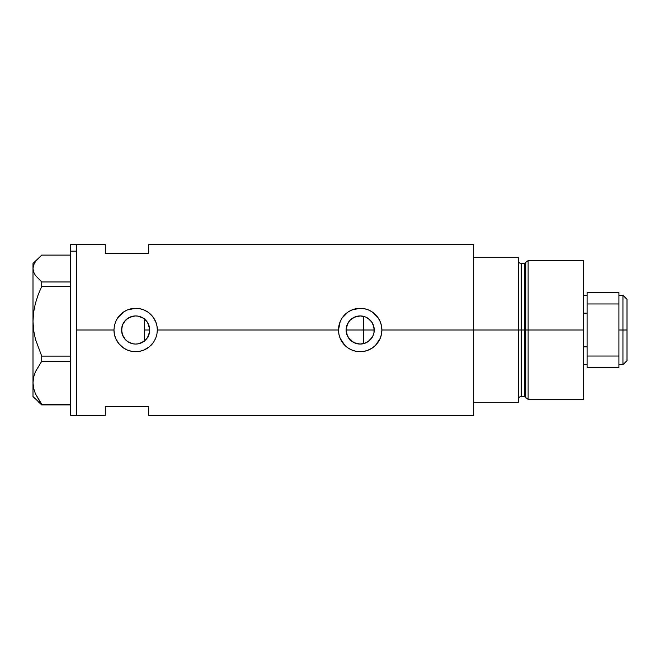 <?xml version="1.0" encoding="UTF-8"?>
<svg xmlns="http://www.w3.org/2000/svg" width="660" height="660" viewBox="0 0 660 660"><rect width="100%" height="100%" fill="white"/><g stroke="black" fill="none" stroke-linecap="round" stroke-linejoin="round"><path stroke-width="0.99" d="M146.932 338.415L146.182 339.331M144.862 340.634L147.939 336.856M149.407 332.97L149.152 333.96M148.459 335.816L149.721 330A14.066 14.066 0 0 1 135.655 344.066A14.066 14.066 0 0 1 121.588 330L122.587 335.214M346.698 333.985L346.442 332.978M373.849 333.349L374.253 330A14.066 14.066 0 0 1 360.187 344.066A14.066 14.066 0 0 1 346.12 330L347.383 335.825M349.66 339.331L348.917 338.423M347.902 336.856L351.004 340.659M354.511 342.87L353.562 342.408M351.904 341.368L356.738 343.637M361.251 344.025L360.343 344.066M360.484 344.066L363.33 343.712M363.322 316.288L363.66 343.637L367.892 341.773L372.174 337.359M369.955 340.123L365.574 342.994L360.187 344.066L354.808 342.994L350.237 339.95L347.193 335.387L346.12 330L346.393 327.253L348.488 322.187L350.237 320.05L354.808 317.006L360.187 315.934L365.574 317.006L368.008 318.301L371.885 322.187L373.989 327.253L374.022 332.558M138.526 343.769L143.426 341.723M143.187 341.88L138.394 343.794L135.655 344.066L132.907 343.794L127.834 341.698L125.705 339.95L122.653 335.387L121.852 332.747L121.803 327.541M129.97 342.87L133.023 343.819M132.974 343.81L130.622 343.134M122.702 335.486L124.88 339.042L127.776 341.657L125.912 340.147M125.425 339.652L123.923 337.772M150.983 345.345L147.7 348.034L143.963 350.031L139.879 351.268L135.646 351.689L131.398 351.268L127.322 350.023L123.593 348.026L120.31 345.328L117.629 342.061L115.624 338.316L114.386 334.24L113.965 330L76.378 330L76.378 244.695L76.378 330L113.965 330L114.386 325.743L115.624 321.684L117.629 317.93L123.593 311.974L127.339 309.969L131.406 308.731L135.663 308.311L139.895 308.731L143.971 309.969L147.716 311.974L150.983 314.663L153.681 317.938L155.677 321.676L156.923 325.76L157.344 330L156.915 334.257L155.669 338.341L153.673 342.07L150.983 345.345A21.689 21.689 0 0 0 153.673 342.07L149.416 346.764L143.963 350.031L139.879 351.268L135.646 351.689L131.398 351.268L127.322 350.023L123.593 348.026L118.891 343.761L115.624 338.316L114.386 334.24L113.965 330A21.689 21.689 0 0 0 147.691 348.043M473.542 244.695L473.542 402.295L518.364 402.295L518.364 330L521.251 330L518.364 330L518.364 257.705L473.542 257.705L473.542 330L518.364 330L518.364 257.705L473.542 257.705L473.542 402.295L518.364 402.295L518.364 330L473.542 330L473.542 415.305L473.542 330L381.876 330L381.455 334.257L380.209 338.341L375.515 345.345L372.24 348.034L368.503 350.031L364.419 351.268L360.178 351.689L355.93 351.268L351.862 350.023L348.125 348.026L344.85 345.328L340.156 338.316L338.918 334.24L338.498 330L157.344 330L338.498 330A21.689 21.689 0 0 0 360.187 351.689A21.689 21.689 0 0 0 381.876 330L381.455 334.257L380.209 338.341L375.515 345.345L372.24 348.034L368.503 350.031L364.419 351.268L360.178 351.689L355.93 351.268L351.862 350.023L348.125 348.026L344.85 345.328L340.156 338.316L338.918 334.24L338.498 330L340.156 321.684L342.169 317.93L348.125 311.974L351.879 309.969L355.938 308.731L360.195 308.311L364.435 308.731L368.511 309.969L372.248 311.974L378.213 317.938L380.218 321.676L381.455 325.76L381.876 330L473.542 330L473.542 244.695L148.665 244.695L148.665 253.374L105.295 253.374L105.295 244.695L105.295 253.374L148.665 253.374L148.665 244.695M367.958 341.731L365.698 342.944M365.013 343.216L363.668 343.629M371.638 338.176L370.573 339.487M373.486 334.579L373.321 335.033M372.958 335.907L372.57 336.683M121.803 332.467L121.852 327.253L122.653 324.613L125.705 320.05L127.834 318.301L132.907 316.206L135.655 315.934L138.394 316.206L143.468 318.301L147.353 322.187L149.449 327.253L149.721 330L149.449 332.747L147.353 337.813L145.604 339.95L141.034 342.994M123.865 337.681L121.935 333.118M129.475 342.639L127.776 341.657M135.457 344.066L133.196 343.852M137.123 343.992L136.059 344.058M140.993 343.018L138.658 343.745M144.325 341.072L144.325 318.928L144.862 319.366M76.378 330L76.378 415.305L76.378 330M157.344 330A21.689 21.689 0 0 0 135.663 308.311L139.895 308.731L143.971 309.969L147.716 311.974L152.411 316.231L155.677 321.676L156.923 325.76L157.344 330L156.915 334.257L155.669 338.341L153.673 342.07M105.295 406.626L148.665 406.626L148.665 415.305L148.665 406.626L105.295 406.626L105.295 415.305L105.295 406.626M138.658 316.255L143.187 318.12M143.781 318.516L146.932 321.585M138.526 316.231L141.001 316.99M136.067 315.942L137.998 316.132M130.622 316.858L135.457 315.934M125.903 319.861L129.97 317.13M135.613 315.934L133.204 316.148L127.817 318.318M124.187 321.857L125.425 320.339M121.935 326.882L122.702 324.514M374.022 327.442L373.989 332.747L373.189 335.387L370.136 339.95L368.008 341.698M373.329 324.967L373.857 326.659M372.174 322.633L372.95 324.085M370.582 320.521L371.638 321.832M365.706 317.056L369.955 319.877M373.164 324.563L371.291 321.362L367.958 318.268M360.352 315.934L354.263 317.245L350.344 319.951L347.556 323.812L346.12 330A14.066 14.066 0 0 1 360.187 315.934A14.066 14.066 0 0 1 374.253 330L363.66 330L363.66 316.363L365.013 316.784M381.876 330A21.689 21.689 0 0 0 360.195 308.311L364.435 308.731L368.511 309.969L372.248 311.974L375.515 314.663L378.213 317.938L380.218 321.676L381.455 325.76L381.876 330M356.524 308.624L355.954 308.731A21.689 21.689 0 0 0 338.498 330L340.156 321.684L342.169 317.93L344.85 314.671L348.125 311.974L351.879 309.969L359.898 308.311M380.424 322.195L380.242 321.75M368.478 309.961L367.257 309.499M352.588 309.688L351.895 309.961M343.208 343.489L344 344.429M351.904 350.039L353.174 350.518M355.996 351.277L356.705 351.409M367.447 350.435L372.24 348.034M135.646 308.311A21.689 21.689 0 0 0 120.318 314.671L123.593 311.974L127.339 309.969L135.358 308.311M120.301 314.68A21.689 21.689 0 0 0 115.632 321.667L117.629 317.93L120.318 314.671M113.965 330L114.386 325.743L115.624 321.684M155.884 322.195L155.702 321.725M143.929 309.952L142.725 309.499M131.992 308.624L131.414 308.731M128.056 309.688L127.355 309.961M119.707 315.298L118.577 316.627M118.684 343.505L119.468 344.429M127.363 350.039L128.634 350.518M131.464 351.277L132.132 351.4M142.915 350.435L143.946 350.039M122.587 324.786L121.588 330A14.066 14.066 0 0 1 135.655 315.934A14.066 14.066 0 0 1 149.721 330L148.286 323.821L146.182 320.669M127.784 318.343L123.923 322.228M138.254 316.173L135.696 315.934M361.259 315.975L360.212 315.934M363.66 343.637L363.66 330L374.253 330L373.205 324.662M149.152 326.032L149.399 327.022M147.939 323.144L148.459 324.175M353.562 317.592L354.511 317.13M356.755 316.354L357.283 316.239M351.013 319.341L351.904 318.632M348.925 321.577L349.668 320.661M347.383 324.175L347.902 323.144M346.442 327.022L346.698 326.024M346.12 330L363.66 330L346.12 330M70.595 415.305L70.595 244.695L70.595 251.163L76.378 251.163L76.378 244.695L76.378 251.163L70.595 251.163L70.595 415.305L76.378 415.305L76.378 251.163L76.378 415.305L105.295 415.305M38.164 401.668L41.72 404.893L41.72 404.159L70.595 404.159L41.72 404.159L35.425 393.772L33.635 388.336L33 382.726L33.611 377.207L35.384 371.77L41.72 361.3L41.72 356.111L70.595 356.111L41.72 356.111L35.425 339.232L33.635 330.379L33 321.263L33 396.511L41.72 404.893L70.595 404.893L41.72 404.893L35.425 393.772L33.635 388.336L33 382.726L33.611 377.207L35.384 371.77L41.72 361.3L70.595 361.3L41.72 361.3L41.72 356.111L35.425 339.232L33.635 330.379L33 321.263L33.611 312.279L35.384 303.435L38.164 294.772L41.72 286.407L70.595 286.407L41.72 286.407L41.72 281.96L35.392 275.41L33.619 272.011L33 268.529L33.627 265.039L35.409 261.64L41.72 255.107L70.595 255.107L41.72 255.107L33 263.488L33 321.263L33.611 312.279L35.384 303.435L38.164 294.772L41.72 286.407L41.72 281.96L35.392 275.41L33.619 272.011L33 268.529L33.627 265.039M70.595 281.96L41.72 281.96L70.595 281.96M33 396.511L33 263.488M144.325 318.664L144.325 341.228M528.115 330L528.115 260.601L528.115 330L583.621 330L583.621 260.601L583.621 330L528.115 330L528.115 399.399L528.115 330L525.74 330L528.115 330M525.74 262.424L525.74 397.576L525.74 262.424L525.74 330L524.345 330L524.345 396.511L524.345 330L525.74 330L525.74 397.576L524.345 396.511L524.345 263.488L528.115 260.601L583.621 260.601M524.345 263.488L521.251 263.488L521.251 396.511L521.251 330L524.345 330L521.251 330L521.251 396.511C519.503 396.685 518.537 397.642 518.364 399.399M583.621 399.399L583.621 330L583.621 399.399L528.115 399.399L525.74 397.576M521.251 330L521.251 263.488L521.251 330M524.345 330L524.345 263.488L524.345 330M622.949 330L627 330L627 299.351L627 360.649L627 330L622.949 330L622.949 295.3L622.949 330L618.907 330L622.949 330L622.949 364.7L622.949 330M583.621 313.145L587.095 313.145L583.621 313.145M144.325 330L149.721 330L144.325 330M587.095 346.855L583.621 346.855L587.095 346.855M618.907 292.405L587.095 292.405L587.095 303.971L618.907 303.971L618.907 356.029L587.095 356.029L587.095 303.971L587.095 367.595L618.907 367.595L587.095 367.595L587.095 356.029L618.907 356.029L618.907 367.595L618.907 303.971L587.095 303.971L587.095 292.405L618.907 292.405L618.907 303.971L618.907 292.405M70.595 244.695L105.295 244.695M473.542 415.305L148.665 415.305M521.251 396.511L524.345 396.511M521.251 263.488C519.503 263.315 518.537 262.358 518.364 260.601M618.907 295.3L622.949 295.3L627 299.351M583.621 295.3L587.095 295.3M583.621 364.7L587.095 364.7M618.907 364.7L622.949 364.7L627 360.649"/></g></svg>
